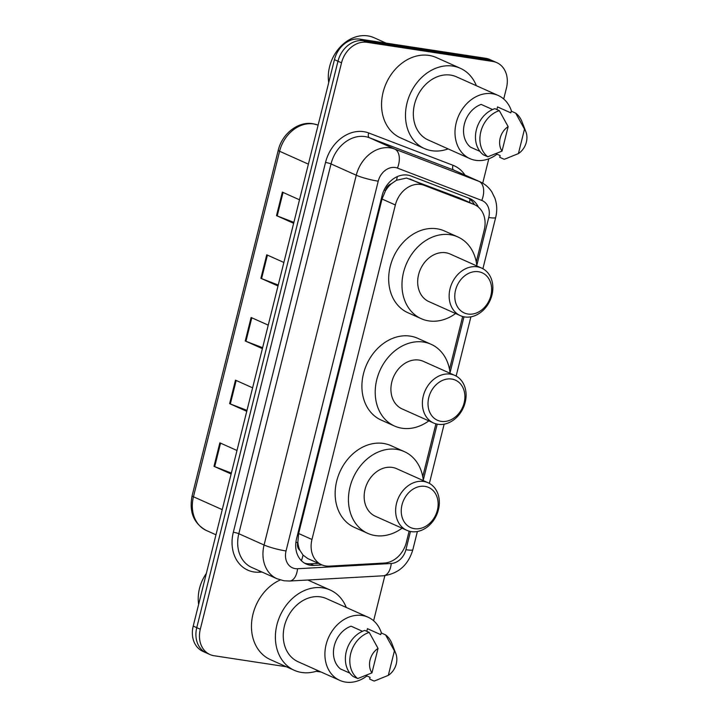 <?xml version="1.0" encoding="UTF-8"?>
<svg xmlns="http://www.w3.org/2000/svg" width="718" height="718" viewBox="0 0 718 718"><rect width="100%" height="100%" fill="white"/><g stroke="black" fill="none" stroke-linecap="round" stroke-linejoin="round"><path stroke-width="1.08" d="M476.267 261.935L484.237 229.975A24.43 19.61 114.1 0 0 474.571 204.693L459.376 197.917L406.541 178.064L396.444 180.272L391.373 183.772A8.14 6.534 114.1 0 0 385.584 190.378A24.43 3.15 -166 0 1 384.049 190.135M474.571 204.693A24.43 19.61 114.1 0 0 473.781 204.361L424.176 185.343A24.43 19.61 114.1 0 0 420.856 184.463A24.43 19.61 114.1 0 0 395.358 204.98L311.962 539.478A24.43 19.61 114.1 0 0 321.628 564.761A24.43 19.61 114.1 0 0 329.239 566.134L384.354 563.047A24.43 19.61 114.1 0 0 406.352 542.377L409.143 531.167M299.962 550.41A24.43 19.61 -65.9 0 1 297.871 542.171L297.764 542.584A8.14 6.534 114.1 0 0 299.962 550.41L303.005 555.05L307.609 558.496L321.628 564.761M385.584 190.378L385.476 190.791A24.43 19.61 -65.9 0 1 391.373 183.772M385.476 190.791L382.039 199.021L298.634 533.519L297.871 542.171M422.749 476.599L435.907 423.835M449.513 369.267L462.661 316.503M478.385 207.098A24.43 19.61 114.1 0 0 470.003 198.644A24.43 19.61 114.1 0 0 469.213 198.312L410.92 175.964A24.43 19.61 114.1 0 0 407.6 175.084A24.43 19.61 114.1 0 0 382.102 195.601L296.552 538.742A24.43 19.61 114.1 0 0 306.218 564.025A24.43 19.61 114.1 0 0 313.829 565.389L322.014 564.931M286.329 666.744L214.081 655.74A24.43 19.61 -65.9 0 1 209.97 654.538A24.43 19.61 -65.9 0 1 200.304 629.246L341.526 62.825A24.43 19.61 -65.9 0 1 367.024 42.317L492.692 61.443A24.43 19.61 -65.9 0 1 496.802 62.645A24.43 19.61 -65.9 0 1 506.468 87.937L503.713 98.994M321.108 672.03L316.18 671.285M488.796 158.804L482.72 183.18M384.866 575.656L373.62 620.765M209.97 654.538L202.88 651.37A24.43 19.61 -65.9 0 1 193.214 626.078L334.435 59.657A24.43 19.61 -65.9 0 1 359.933 39.14L485.601 58.275L489.146 59.854A24.43 19.61 -65.9 0 1 493.257 61.057A24.43 19.61 -65.9 0 0 489.146 59.854L363.479 40.729L489.146 59.854L492.692 61.443M334.435 59.657L337.981 61.245A24.43 19.61 -65.9 0 1 363.479 40.729A24.43 19.61 -65.9 0 0 337.981 61.245L196.759 627.667L337.981 61.245L341.526 62.825M206.425 652.949A24.43 19.61 -65.9 0 1 196.759 627.667A24.43 19.61 -65.9 0 0 206.425 652.949M318.46 563.352L310.284 563.81A24.43 19.61 -65.9 0 1 304.495 563.127M467.992 197.845A24.43 19.61 -65.9 0 1 474.383 204.603M231.367 473.063L214.7 466.619A6.516 0.844 -166 0 1 214 466.332L231.133 473.997M236.994 450.491L219.861 442.835L214 466.332M246.992 410.382L230.325 403.947A6.516 0.844 -166 0 1 229.625 403.66L246.759 411.324M252.619 387.819L235.486 380.154L229.625 403.66M293.868 222.365L277.202 215.921A6.516 0.844 -166 0 1 276.511 215.633L293.635 223.298M299.496 199.792L282.371 192.137L276.511 215.633M278.243 285.037L261.576 278.602A6.516 0.844 -166 0 1 260.885 278.315L278.01 285.97M283.87 262.465L266.737 254.809L260.885 278.315M262.617 347.709L245.951 341.274A6.516 0.844 -166 0 1 245.251 340.987L262.384 348.643M268.245 325.146L251.112 317.482L245.251 340.987M485.601 58.275A24.43 19.61 -65.9 0 1 489.712 59.477L496.802 62.645M328.718 82.588A36.636 29.411 -65.9 0 1 367.84 35.9A36.636 29.411 -65.9 0 1 374.006 37.704L386.14 43.134M448.122 148.886A43.969 35.299 -65.9 0 1 431.814 150.717A43.969 35.299 -65.9 0 1 424.419 148.545A43.969 35.299 -65.9 0 1 408.38 98.456A43.969 35.299 -65.9 0 1 452.914 66.101A43.969 35.299 -65.9 0 1 460.31 68.273A43.969 35.299 -65.9 0 1 476.366 85.711M424.419 148.545L400.482 137.847A43.969 35.299 -65.9 0 1 384.444 87.758A43.969 35.299 -65.9 0 1 428.978 55.403A43.969 35.299 -65.9 0 1 436.382 57.575L460.31 68.273M497.035 154.191A34.608 27.778 -65.9 0 1 475.72 160.329A34.608 27.778 -65.9 0 1 469.895 158.624A34.608 27.778 -65.9 0 1 457.276 119.206A34.608 27.778 -65.9 0 1 492.324 93.744A34.608 27.778 -65.9 0 1 498.148 95.449A34.608 27.778 -65.9 0 1 511.53 111.272M469.895 158.624L428.242 140.001A34.608 27.778 -65.9 0 1 415.614 100.574A34.608 27.778 -65.9 0 1 450.662 75.112A34.608 27.778 -65.9 0 1 456.486 76.817L498.148 95.449M518.405 153.589L524.499 129.132A16.281 13.077 -65.9 0 1 525.899 131.789A16.281 13.077 -65.9 0 1 518.405 153.589L505.284 158.902A26.054 20.921 -65.9 0 1 504.18 159.288L499.746 157.305L500.177 155.591L495.976 153.715M496.874 109.549L497.529 106.919L510.83 112.861L511.252 111.146L515.686 113.13A26.054 20.921 -65.9 0 1 521.95 121.638L525.899 131.789M515.686 113.13L524.499 129.132M508.182 157.816L504.18 159.288M492.584 109.531L481.168 104.424A24.43 19.61 -65.9 0 0 464.384 124.052A24.43 19.61 -65.9 0 0 470.514 147.154L479.938 151.372M502.044 151.103A16.281 13.077 -65.9 0 1 508.138 126.637L502.044 151.103L487.818 156.793A26.054 20.921 -65.9 0 1 480.809 131.78A26.054 20.921 -65.9 0 1 499.324 110.644L494.89 108.66A26.054 20.921 -65.9 0 0 476.375 129.796A26.054 20.921 -65.9 0 0 483.385 154.819L487.818 156.793M508.138 126.637L499.324 110.644M441.184 421.358A21.98 17.645 -65.9 0 1 428.781 397.521A21.98 17.645 -65.9 0 1 451.73 379.05A21.98 17.645 -65.9 0 1 464.124 402.897A21.98 17.645 -65.9 0 1 441.184 421.358M437.989 424.284A26.054 20.921 -65.9 0 1 433.6 423.001A26.054 20.921 -65.9 0 1 424.096 393.32A26.054 20.921 -65.9 0 1 450.491 374.15A26.054 20.921 -65.9 0 1 454.871 375.433A26.054 20.921 -65.9 0 1 464.375 405.114A26.054 20.921 -65.9 0 1 437.989 424.284M454.871 375.433L423.405 361.36A26.054 20.921 114.1 0 0 419.025 360.077A26.054 20.921 114.1 0 0 392.629 379.248A26.054 20.921 114.1 0 0 402.134 408.928L433.6 423.001M428.834 420.865A44.785 35.954 -65.9 0 1 402.026 428.233A44.785 35.954 -65.9 0 1 394.496 426.025A44.785 35.954 -65.9 0 1 378.153 375.011A44.785 35.954 -65.9 0 1 423.512 342.055A44.785 35.954 -65.9 0 1 431.051 344.263A44.785 35.954 -65.9 0 1 450.105 373.297M394.496 426.025L381.195 420.084A44.785 35.954 -65.9 0 1 364.861 369.061A44.785 35.954 -65.9 0 1 410.22 336.114A44.785 35.954 -65.9 0 1 417.759 338.322L431.051 344.263M467.939 314.026A21.98 17.645 -65.9 0 1 455.544 290.189A21.98 17.645 -65.9 0 1 478.484 271.727A21.98 17.645 -65.9 0 1 490.888 295.565A21.98 17.645 -65.9 0 1 467.939 314.026M464.743 316.952A26.054 20.921 -65.9 0 1 460.364 315.669A26.054 20.921 -65.9 0 1 450.859 285.988A26.054 20.921 -65.9 0 1 477.246 266.818A26.054 20.921 -65.9 0 1 481.634 268.101A26.054 20.921 -65.9 0 1 491.139 297.782A26.054 20.921 -65.9 0 1 464.743 316.952M481.634 268.101L450.168 254.028A26.054 20.921 114.1 0 0 445.779 252.745A26.054 20.921 114.1 0 0 419.393 271.916A26.054 20.921 114.1 0 0 428.897 301.605L460.364 315.669M455.589 313.542A44.785 35.954 -65.9 0 1 428.79 320.901A44.785 35.954 -65.9 0 1 421.251 318.693A44.785 35.954 -65.9 0 1 404.916 267.679A44.785 35.954 -65.9 0 1 450.276 234.723A44.785 35.954 -65.9 0 1 457.815 236.931A44.785 35.954 -65.9 0 1 476.86 265.965M421.251 318.693L407.959 312.752A44.785 35.954 -65.9 0 1 391.624 261.729A44.785 35.954 -65.9 0 1 436.984 228.782A44.785 35.954 -65.9 0 1 444.514 230.99L457.815 236.931M414.421 528.69A21.98 17.645 -65.9 0 1 402.017 504.844A21.98 17.645 -65.9 0 1 424.966 486.382A21.98 17.645 -65.9 0 1 437.37 510.229A21.98 17.645 -65.9 0 1 414.421 528.69M411.226 531.616A26.054 20.921 -65.9 0 1 406.846 530.333A26.054 20.921 -65.9 0 1 397.341 500.652A26.054 20.921 -65.9 0 1 423.728 481.473A26.054 20.921 -65.9 0 1 428.116 482.765A26.054 20.921 -65.9 0 1 437.621 512.446A26.054 20.921 -65.9 0 1 411.226 531.616M428.116 482.765L396.65 468.692A26.054 20.921 114.1 0 0 392.261 467.409A26.054 20.921 114.1 0 0 365.875 486.58A26.054 20.921 114.1 0 0 375.379 516.26L406.846 530.333M402.071 528.197A44.785 35.954 -65.9 0 1 375.272 535.565A44.785 35.954 -65.9 0 1 367.733 533.357A44.785 35.954 -65.9 0 1 351.398 482.343A44.785 35.954 -65.9 0 1 396.758 449.387A44.785 35.954 -65.9 0 1 404.288 451.595A44.785 35.954 -65.9 0 1 423.342 480.629M367.733 533.357L354.441 527.416A44.785 35.954 -65.9 0 1 338.097 476.393A44.785 35.954 -65.9 0 1 383.457 443.446A44.785 35.954 -65.9 0 1 390.996 445.654L404.288 451.595M198.635 604.35A36.636 29.411 -65.9 0 1 206.344 573.431M318.029 670.657A43.969 35.299 -65.9 0 1 301.722 672.479A43.969 35.299 -65.9 0 1 294.326 670.316A43.969 35.299 -65.9 0 1 278.288 620.226A43.969 35.299 -65.9 0 1 322.822 587.871A43.969 35.299 -65.9 0 1 330.217 590.034A43.969 35.299 -65.9 0 1 346.273 607.473M294.326 670.316L270.39 659.618A43.969 35.299 -65.9 0 1 251.839 620.325A43.969 35.299 -65.9 0 1 280.253 579.947M366.943 675.961A34.608 27.778 -65.9 0 1 345.627 682.1A34.608 27.778 -65.9 0 1 339.802 680.395A34.608 27.778 -65.9 0 1 327.184 640.968A34.608 27.778 -65.9 0 1 362.231 615.505A34.608 27.778 -65.9 0 1 368.056 617.211A34.608 27.778 -65.9 0 1 381.438 633.043M339.802 680.395L298.149 661.763A34.608 27.778 -65.9 0 1 285.522 622.344A34.608 27.778 -65.9 0 1 320.578 596.882A34.608 27.778 -65.9 0 1 326.403 598.588L368.056 617.211M388.312 675.36L394.415 650.894A16.281 13.077 -65.9 0 1 395.806 653.551A16.281 13.077 -65.9 0 1 388.312 675.36L375.191 680.673A26.054 20.921 -65.9 0 1 374.087 681.05L369.653 679.075L370.084 677.361L365.893 675.485M366.781 631.31L367.436 628.681L380.737 634.631L381.159 632.917L385.593 634.9A26.054 20.921 -65.9 0 1 391.857 643.4L395.806 653.551M385.593 634.9L394.415 650.894M378.09 679.587L374.087 681.05M362.491 631.301L351.075 626.195A24.43 19.61 -65.9 0 0 334.292 645.814A24.43 19.61 -65.9 0 0 340.422 668.925L349.846 673.134M371.951 672.865A16.281 13.077 -65.9 0 1 378.045 648.408L371.951 672.865L357.726 678.564A26.054 20.921 -65.9 0 1 350.716 653.542A26.054 20.921 -65.9 0 1 369.231 632.405L364.798 630.422A26.054 20.921 -65.9 0 0 346.282 651.558A26.054 20.921 -65.9 0 0 353.292 676.58L357.726 678.564M378.045 648.408L369.231 632.405M409.772 178.899L424.176 185.343M301.38 560.668A24.43 13.454 -93.2 0 0 303.005 555.05M469.59 202.458A24.43 14.548 -69 0 0 469.931 199.191M396.444 180.272A24.43 14.548 -69 0 0 397.368 176.574M297.764 542.584A24.43 3.15 -166 0 1 295.897 542.278M382.039 199.021L395.358 204.98M459.376 197.917L473.781 204.361M298.634 533.519L311.962 539.478M476.797 265.391L488.743 217.509A16.281 13.077 114.1 0 0 481.769 200.43L397.44 168.093A16.281 13.077 114.1 0 0 395.223 167.509A16.281 13.077 114.1 0 0 378.224 181.187L286.033 550.966A16.281 13.077 114.1 0 0 295.215 568.629A16.281 13.077 114.1 0 0 297.548 568.737L391.247 563.495A16.281 13.077 114.1 0 0 405.912 549.71L410.454 531.482M286.033 550.966A16.281 2.1 14 0 1 264.08 545.007L356.272 175.228A32.57 26.144 -65.9 0 1 390.269 147.872A32.57 26.144 -65.9 0 1 394.694 149.048L369.438 137.748A32.57 26.144 114.1 0 0 365.004 136.582A32.57 26.144 114.1 0 0 331.016 163.937L238.816 533.716A32.57 26.144 114.1 0 0 251.704 567.426L276.96 578.726A32.57 26.144 -65.9 0 1 264.08 545.007L238.816 533.716A4.075 0.53 -166 0 0 233.323 532.226L325.523 162.447A4.075 0.53 -166 0 1 331.016 163.937L356.272 175.228A16.281 2.1 14 0 0 378.224 181.187M276.96 578.726L283.897 580.763L289.596 581.033A16.281 8.966 -93.2 0 0 297.548 568.737M325.523 162.447A36.636 29.411 -65.9 0 1 363.766 131.672A36.636 29.411 -65.9 0 1 368.747 132.983L453.076 165.319A36.636 29.411 -65.9 0 1 464.905 175.03M262.034 572.049L259.243 572.201A36.636 29.411 -65.9 0 1 233.323 532.226M367.024 42.317L359.933 39.14M200.304 629.246L193.214 626.078M397.44 168.093A16.281 9.702 -69 0 0 394.694 149.048L479.023 181.385L453.767 170.085L369.438 137.748A4.075 2.423 111 0 1 368.747 132.983M481.769 200.43A16.281 9.702 -69 0 0 479.023 181.385A32.57 26.144 -65.9 0 1 480.082 181.816L454.817 170.525A32.57 26.144 114.1 0 0 453.767 170.085A4.075 2.423 111 0 1 453.076 165.319M423.279 480.055L437.217 424.15M450.042 372.723L463.981 316.817M259.243 572.201A4.075 2.244 86.8 0 1 259.503 570.918M289.596 581.033L383.295 575.791A16.281 8.966 -93.2 0 0 391.247 563.495M405.912 549.71A16.281 2.1 14 0 0 412.85 549.692L417.382 531.5M488.743 217.509A16.281 2.1 14 0 0 495.68 217.482C497.296 210.912 497.053 204.504 494.944 198.285L491.866 191.984C488.895 187.434 484.973 184.041 480.082 181.816M310.284 563.81L313.829 565.389M318.119 125.12L317.877 125.031A8.14 4.846 -69 0 1 318.02 125.094L318.02 125.094A32.57 26.144 114.1 0 0 313.595 123.927A32.57 26.144 114.1 0 0 279.598 151.274A8.14 1.05 -166 0 1 278.243 150.304C281.994 133.808 298.212 121.082 312.868 123.711L317.877 125.031A8.14 4.846 -69 0 0 317.679 124.959M308.39 164.144L279.598 151.274L193.456 496.766A32.57 26.144 114.1 0 0 206.344 530.485C193.725 523.548 188.978 511.988 192.101 495.797A8.14 1.05 14 0 0 193.456 496.766L222.248 509.645M245.951 341.274L251.803 317.787M261.576 278.602L267.428 255.114M277.202 215.921L283.054 192.442M230.325 403.947L236.177 380.468M214.7 466.619L220.552 443.141M383.295 575.791C398.418 573.754 408.273 565.048 412.85 549.692M429.382 483.394L444.146 424.167M456.136 376.061L470.909 316.835M482.9 268.729L495.68 217.482M192.101 495.797L278.243 150.304M206.344 530.485L215.974 534.793M330.217 590.034L307.798 580.009"/></g></svg>
